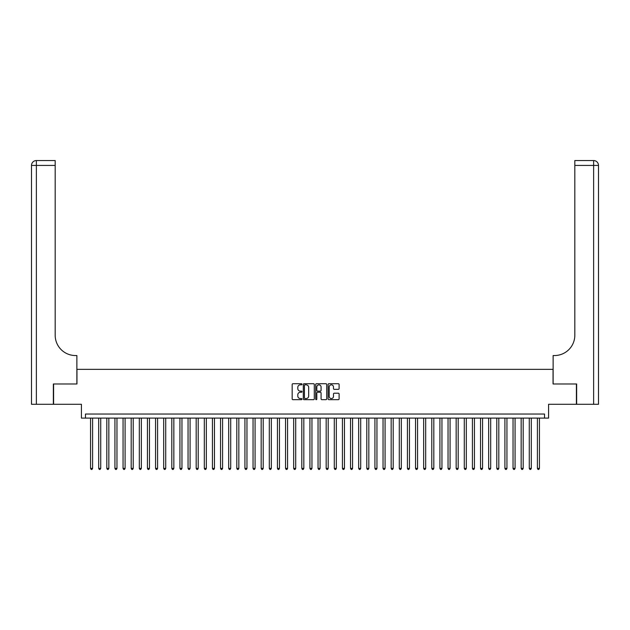 <?xml version="1.0" encoding="UTF-8"?>
<svg xmlns="http://www.w3.org/2000/svg" width="630" height="630" viewBox="0 0 630 630"><rect width="100%" height="100%" fill="white"/><g stroke="black" fill="none" stroke-linecap="round" stroke-linejoin="round"><path stroke-width="0.94" d="M301.998 384.276A0.559 0.559 0 0 0 301.439 383.717L292.974 383.717A0.795 0.795 0 0 0 292.17 384.52L292.17 398.869A0.795 0.795 0 0 0 292.974 399.672L301.439 399.672A0.559 0.559 0 0 0 301.998 399.113A0.559 0.559 0 0 0 301.439 398.554L300.345 398.554A2.551 2.551 0 0 1 297.793 396.002L297.793 394.805A2.551 2.551 0 0 1 300.345 392.254L301.439 392.254A0.559 0.559 0 0 0 301.998 391.695A0.559 0.559 0 0 0 301.439 391.135L300.345 391.135A2.551 2.551 0 0 1 297.793 388.584L297.793 387.387A2.551 2.551 0 0 1 300.345 384.835L301.439 384.835A0.559 0.559 0 0 0 301.998 384.276M338.302 389.34A0.795 0.795 0 0 0 339.105 388.545L339.105 384.52A0.795 0.795 0 0 0 338.302 383.717L328.899 383.717A0.795 0.795 0 0 0 328.096 384.52L328.096 398.869A0.795 0.795 0 0 0 328.899 399.672L338.302 399.672A0.795 0.795 0 0 0 339.105 398.869L339.105 394.01A0.795 0.795 0 0 0 338.302 393.207L334.278 393.207A0.795 0.795 0 0 0 333.483 394.01L333.483 396.42A2.134 2.134 0 0 1 331.349 398.554A2.134 2.134 0 0 1 329.214 396.42L329.214 386.97A2.134 2.134 0 0 1 331.349 384.835A2.134 2.134 0 0 1 333.483 386.97L333.483 388.545A0.795 0.795 0 0 0 334.278 389.34L338.302 389.34M544.517 418.099L548.572 418.099L548.572 404.287L576.403 404.287L576.403 383.977L553.045 383.977L553.045 369.353L76.954 369.353L76.954 383.977L53.597 383.977L53.597 404.287L81.428 404.287L81.428 418.099L544.517 418.099L544.517 414.036L85.483 414.036L85.483 418.099M314.299 384.52A0.795 0.795 0 0 0 313.504 383.717L304.093 383.717A0.795 0.795 0 0 0 303.298 384.52L303.298 398.869A0.795 0.795 0 0 0 304.093 399.672L313.504 399.672A0.795 0.795 0 0 0 314.299 398.869L314.299 384.52M316.496 383.717L325.907 383.717A0.795 0.795 0 0 1 326.702 384.52L326.702 398.869A0.795 0.795 0 0 1 325.907 399.672L321.875 399.672A0.795 0.795 0 0 1 321.079 398.869L321.079 393.049A0.795 0.795 0 0 0 320.284 392.254L317.614 392.254A0.795 0.795 0 0 0 316.811 393.049L316.811 399.113A0.559 0.559 0 0 1 316.252 399.672A0.559 0.559 0 0 1 315.701 399.113L315.701 384.52A0.795 0.795 0 0 1 316.496 383.717M304.975 384.835A0.559 0.559 0 0 0 304.416 385.395L304.416 397.995A0.559 0.559 0 0 0 304.975 398.554L306.125 398.554A2.551 2.551 0 0 0 308.676 396.002L308.676 387.387A2.551 2.551 0 0 0 306.125 384.835L304.975 384.835M321.079 387.009A2.134 2.134 0 0 0 318.945 384.875A2.134 2.134 0 0 0 316.811 387.009L316.811 390.34A0.795 0.795 0 0 0 317.614 391.135L320.284 391.135A0.795 0.795 0 0 0 321.079 390.34L321.079 387.009M90.562 418.099L90.562 468.389L92.594 468.389L92.594 418.099M92.594 468.389L91.988 469.445L91.177 469.445L90.562 468.389M53.353 383.977L76.876 383.977L76.876 355.541L75.49 355.541A20.31 20.31 0 0 1 55.18 335.231L55.18 165.43L36.375 165.43L36.375 404.287L53.353 404.287L53.353 383.977M36.375 404.287L31.5 404.287L31.5 165.43A4.875 4.875 0 0 1 36.375 160.555L55.18 160.555L55.18 165.43M31.5 355.541L31.5 165.43L36.375 165.43L36.375 160.555M75.49 355.541A20.31 20.31 0 0 1 55.18 335.231M576.647 383.977L553.124 383.977L553.124 355.541L554.51 355.541A20.31 20.31 0 0 0 574.82 335.231L574.82 160.555L593.625 160.555A4.875 4.875 0 0 1 598.5 165.43L598.5 404.287L576.647 404.287L576.647 383.977M554.51 355.541A20.31 20.31 0 0 0 574.82 335.231M593.625 404.287L593.625 160.555A4.875 4.875 0 0 1 598.5 165.43L574.82 165.43M98.689 418.099L98.689 468.389L100.721 468.389L100.721 418.099M100.721 468.389L100.107 469.445L99.296 469.445L98.689 468.389M106.816 418.099L106.816 468.389L108.84 468.389L108.84 418.099M108.84 468.389L108.234 469.445L107.423 469.445L106.816 468.389M114.936 418.099L114.936 468.389L116.967 468.389L116.967 418.099M116.967 468.389L116.361 469.445L115.55 469.445L114.936 468.389M123.063 418.099L123.063 468.389L125.094 468.389L125.094 418.099M125.094 468.389L124.48 469.445L123.669 469.445L123.063 468.389M131.19 418.099L131.19 468.389L133.213 468.389L133.213 418.099M133.213 468.389L132.607 469.445L131.796 469.445L131.19 468.389M139.309 418.099L139.309 468.389L141.34 468.389L141.34 418.099M141.34 468.389L140.734 469.445L139.923 469.445L139.309 468.389M147.436 418.099L147.436 468.389L149.468 468.389L149.468 418.099M149.468 468.389L148.853 469.445L148.042 469.445L147.436 468.389M155.563 418.099L155.563 468.389L157.587 468.389L157.587 418.099M157.587 468.389L156.98 469.445L156.169 469.445L155.563 468.389M163.682 418.099L163.682 468.389L165.714 468.389L165.714 418.099M165.714 468.389L165.107 469.445L164.296 469.445L163.682 468.389M171.809 418.099L171.809 468.389L173.841 468.389L173.841 418.099M173.841 468.389L173.226 469.445L172.415 469.445L171.809 468.389M179.936 418.099L179.936 468.389L181.96 468.389L181.96 418.099M181.96 468.389L181.353 469.445L180.542 469.445L179.936 468.389M188.055 418.099L188.055 468.389L190.087 468.389L190.087 418.099M190.087 468.389L189.48 469.445L188.669 469.445L188.055 468.389M196.182 418.099L196.182 468.389L198.214 468.389L198.214 418.099M198.214 468.389L197.599 469.445L196.788 469.445L196.182 468.389M204.309 418.099L204.309 468.389L206.333 468.389L206.333 418.099M206.333 468.389L205.726 469.445L204.915 469.445L204.309 468.389M212.428 418.099L212.428 468.389L214.46 468.389L214.46 418.099M214.46 468.389L213.853 469.445L213.042 469.445L212.428 468.389M220.555 418.099L220.555 468.389L222.587 468.389L222.587 418.099M222.587 468.389L221.973 469.445L221.161 469.445L220.555 468.389M228.682 418.099L228.682 468.389L230.706 468.389L230.706 418.099M230.706 468.389L230.1 469.445L229.288 469.445L228.682 468.389M236.801 418.099L236.801 468.389L238.833 468.389L238.833 418.099M238.833 468.389L238.227 469.445L237.416 469.445L236.801 468.389M244.928 418.099L244.928 468.389L246.96 468.389L246.96 418.099M246.96 468.389L246.346 469.445L245.535 469.445L244.928 468.389M253.055 418.099L253.055 468.389L255.079 468.389L255.079 418.099M255.079 468.389L254.473 469.445L253.662 469.445L253.055 468.389M261.174 418.099L261.174 468.389L263.206 468.389L263.206 418.099M263.206 468.389L262.6 469.445L261.789 469.445L261.174 468.389M269.301 418.099L269.301 468.389L271.333 468.389L271.333 418.099M271.333 468.389L270.719 469.445L269.908 469.445L269.301 468.389M277.428 418.099L277.428 468.389L279.452 468.389L279.452 418.099M279.452 468.389L278.846 469.445L278.035 469.445L277.428 468.389M285.548 418.099L285.548 468.389L287.579 468.389L287.579 418.099M287.579 468.389L286.973 469.445L286.162 469.445L285.548 468.389M293.675 418.099L293.675 468.389L295.706 468.389L295.706 418.099M295.706 468.389L295.092 469.445L294.281 469.445L293.675 468.389M301.801 418.099L301.801 468.389L303.825 468.389L303.825 418.099M303.825 468.389L303.219 469.445L302.408 469.445L301.801 468.389M309.921 418.099L309.921 468.389L311.952 468.389L311.952 418.099M311.952 468.389L311.346 469.445L310.535 469.445L309.921 468.389M318.048 418.099L318.048 468.389L320.079 468.389L320.079 418.099M320.079 468.389L319.465 469.445L318.654 469.445L318.048 468.389M326.175 418.099L326.175 468.389L328.198 468.389L328.198 418.099M328.198 468.389L327.592 469.445L326.781 469.445L326.175 468.389M334.294 418.099L334.294 468.389L336.325 468.389L336.325 418.099M336.325 468.389L335.719 469.445L334.908 469.445L334.294 468.389M342.421 418.099L342.421 468.389L344.452 468.389L344.452 418.099M344.452 468.389L343.838 469.445L343.027 469.445L342.421 468.389M350.548 418.099L350.548 468.389L352.572 468.389L352.572 418.099M352.572 468.389L351.965 469.445L351.154 469.445L350.548 468.389M358.667 418.099L358.667 468.389L360.699 468.389L360.699 418.099M360.699 468.389L360.092 469.445L359.281 469.445L358.667 468.389M366.794 418.099L366.794 468.389L368.826 468.389L368.826 418.099M368.826 468.389L368.211 469.445L367.4 469.445L366.794 468.389M374.921 418.099L374.921 468.389L376.945 468.389L376.945 418.099M376.945 468.389L376.338 469.445L375.527 469.445L374.921 468.389M383.04 418.099L383.04 468.389L385.072 468.389L385.072 418.099M385.072 468.389L384.465 469.445L383.654 469.445L383.04 468.389M391.167 418.099L391.167 468.389L393.199 468.389L393.199 418.099M393.199 468.389L392.584 469.445L391.773 469.445L391.167 468.389M399.294 418.099L399.294 468.389L401.318 468.389L401.318 418.099M401.318 468.389L400.711 469.445L399.9 469.445L399.294 468.389M407.413 418.099L407.413 468.389L409.445 468.389L409.445 418.099M409.445 468.389L408.838 469.445L408.027 469.445L407.413 468.389M415.54 418.099L415.54 468.389L417.572 468.389L417.572 418.099M417.572 468.389L416.958 469.445L416.147 469.445L415.54 468.389M423.667 418.099L423.667 468.389L425.691 468.389L425.691 418.099M425.691 468.389L425.085 469.445L424.273 469.445L423.667 468.389M431.786 418.099L431.786 468.389L433.818 468.389L433.818 418.099M433.818 468.389L433.212 469.445L432.401 469.445L431.786 468.389M439.913 418.099L439.913 468.389L441.945 468.389L441.945 418.099M441.945 468.389L441.331 469.445L440.52 469.445L439.913 468.389M448.04 418.099L448.04 468.389L450.064 468.389L450.064 418.099M450.064 468.389L449.458 469.445L448.647 469.445L448.04 468.389M456.159 418.099L456.159 468.389L458.191 468.389L458.191 418.099M458.191 468.389L457.585 469.445L456.774 469.445L456.159 468.389M464.286 418.099L464.286 468.389L466.318 468.389L466.318 418.099M466.318 468.389L465.704 469.445L464.893 469.445L464.286 468.389M472.413 418.099L472.413 468.389L474.437 468.389L474.437 418.099M474.437 468.389L473.831 469.445L473.02 469.445L472.413 468.389M480.533 418.099L480.533 468.389L482.564 468.389L482.564 418.099M482.564 468.389L481.958 469.445L481.147 469.445L480.533 468.389M488.659 418.099L488.659 468.389L490.691 468.389L490.691 418.099M490.691 468.389L490.077 469.445L489.266 469.445L488.659 468.389M496.786 418.099L496.786 468.389L498.81 468.389L498.81 418.099M498.81 468.389L498.204 469.445L497.393 469.445L496.786 468.389M504.906 418.099L504.906 468.389L506.937 468.389L506.937 418.099M506.937 468.389L506.331 469.445L505.52 469.445L504.906 468.389M513.033 418.099L513.033 468.389L515.064 468.389L515.064 418.099M515.064 468.389L514.45 469.445L513.639 469.445L513.033 468.389M521.16 418.099L521.16 468.389L523.183 468.389L523.183 418.099M523.183 468.389L522.577 469.445L521.766 469.445L521.16 468.389M529.279 418.099L529.279 468.389L531.31 468.389L531.31 418.099M531.31 468.389L530.704 469.445L529.893 469.445L529.279 468.389M537.406 418.099L537.406 468.389L539.438 468.389L539.438 418.099M539.438 468.389L538.823 469.445L538.012 469.445L537.406 468.389"/></g></svg>
